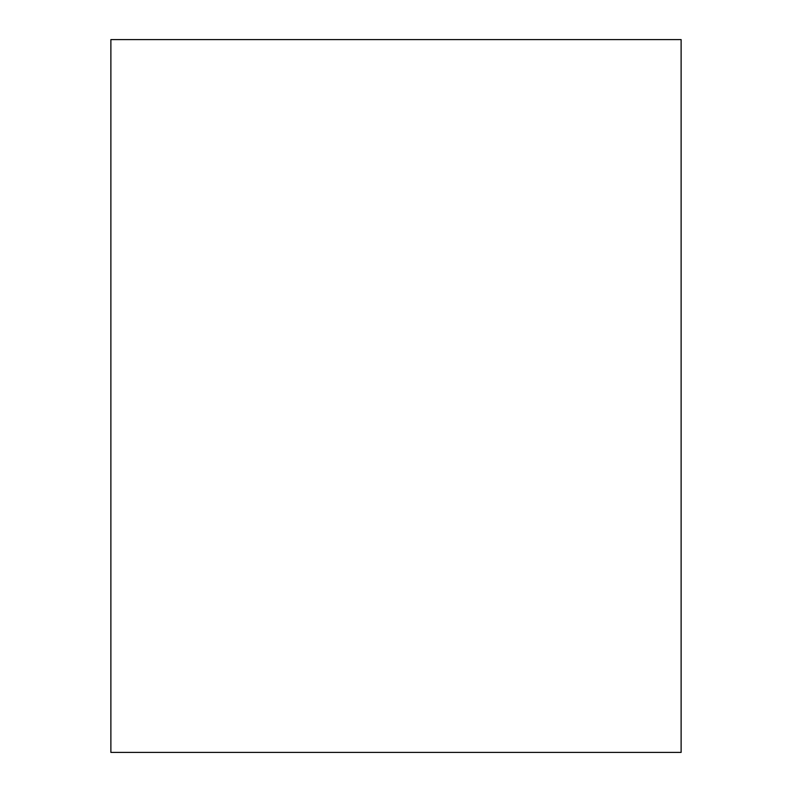 <?xml version="1.0" encoding="UTF-8"?>
<svg xmlns="http://www.w3.org/2000/svg" width="792" height="792" viewBox="0 0 792 792"><rect width="100%" height="100%" fill="white"/><g stroke="black" fill="none" stroke-linecap="round" stroke-linejoin="round"><path stroke-width="1.19" d="M681.12 39.6L681.12 752.4L110.88 752.4L110.88 39.6L681.12 39.6"/></g></svg>
